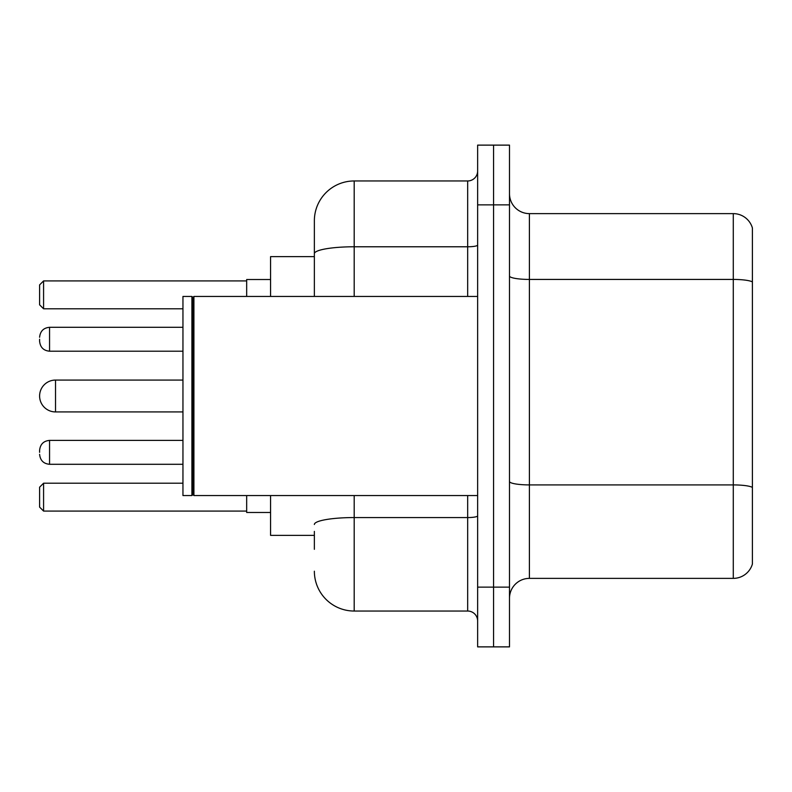 <?xml version="1.0" encoding="UTF-8"?>
<svg xmlns="http://www.w3.org/2000/svg" width="792" height="792" viewBox="0 0 792 792"><rect width="100%" height="100%" fill="white"/><g stroke="black" fill="none" stroke-linecap="round" stroke-linejoin="round"><path stroke-width="1.19" d="M314.365 292.05L314.365 242.689L314.365 256.628L270.567 256.628L270.567 296.446M314.365 535.372L270.567 535.372L270.567 495.554M314.365 549.311L314.365 531.392M477.635 587.139L477.635 646.876L493.565 646.876L493.565 587.139L493.565 646.876L509.494 646.876L509.494 587.139L493.565 587.139L493.565 204.861L493.565 587.139L477.635 587.139L477.635 204.861L493.565 204.861L493.565 145.124L493.565 204.861L509.494 204.861L509.494 587.139M509.494 204.861L509.494 145.124L477.635 145.124L477.635 204.861M354.192 495.554L354.192 611.038L467.676 611.038L467.676 495.554M314.365 296.446L314.365 220.79A39.818 39.818 0 0 1 354.192 180.962L467.676 180.962A9.959 9.959 0 0 0 477.635 171.013M314.365 220.79L314.365 242.689M477.635 620.987A9.959 9.959 0 0 0 467.676 611.038M354.192 611.038A39.818 39.818 0 0 1 314.365 571.21M509.494 598.297A19.909 19.909 0 0 1 529.403 578.378L733.283 578.378L733.283 213.622L529.403 213.622A19.909 19.909 0 0 1 509.494 193.703A19.909 19.909 0 0 0 529.403 213.622L529.403 578.378M752.4 227.957A19.909 19.909 0 0 0 733.283 213.622A19.909 19.909 0 0 1 752.4 227.957L752.4 564.043A19.909 19.909 0 0 1 733.283 578.378M182.952 380.071L55.529 380.071A15.929 15.929 0 0 0 39.6 396A15.929 15.929 0 0 1 55.529 380.071L55.529 411.929A15.929 15.929 0 0 1 39.6 396M193.911 495.554L192.911 494.555L192.911 297.445L193.911 296.446L193.911 495.554L477.635 495.554M191.911 495.554L182.952 495.554L182.952 296.446L191.911 296.446L191.911 495.554L192.911 494.555M246.668 495.554L246.668 512.473L270.567 512.473M270.567 279.526L246.668 279.526L246.668 296.446M43.58 511.087L39.6 507.098L39.6 487.189L43.58 483.209L43.58 511.087L246.668 511.087M43.58 483.209L182.952 483.209M43.58 308.791L39.6 304.811L39.6 284.902L43.58 280.913L43.58 308.791L182.952 308.791M43.58 280.913L246.668 280.913M39.6 452.351L39.6 450.361L39.6 452.351M39.6 339.253L39.6 341.243L39.6 339.253M477.635 515.83A9.959 1.732 0 0 1 467.676 517.562L354.192 517.562A39.818 6.91 180 0 0 314.365 524.482M354.192 180.962L354.192 246.777L467.676 246.777L467.676 180.962M314.365 253.697A39.818 6.91 180 0 1 354.192 246.777L354.192 296.446M467.676 296.446L467.676 246.777A9.959 1.732 0 0 0 477.635 245.045M752.4 281.922A19.909 3.455 180 0 0 733.283 279.428L529.403 279.428A19.909 3.455 0 0 1 509.494 275.972M752.4 487.397A19.909 3.455 180 0 0 733.283 484.912L529.403 484.912A19.909 3.455 -0 0 1 509.494 481.447M39.6 450.361C40.243 444.253 43.56 440.936 49.559 440.401L49.559 464.29L182.952 464.29M182.952 327.304L49.559 327.304L49.559 351.202C43.56 350.668 40.243 347.351 39.6 341.243M192.911 297.445L191.911 296.446M193.911 296.446L477.635 296.446M182.952 411.929L55.529 411.929M49.559 440.401L182.952 440.401M49.559 464.29C43.56 463.756 40.243 460.439 39.6 454.341M49.559 351.202L182.952 351.202M49.559 327.304C43.56 327.838 40.243 331.165 39.6 337.263"/></g></svg>
